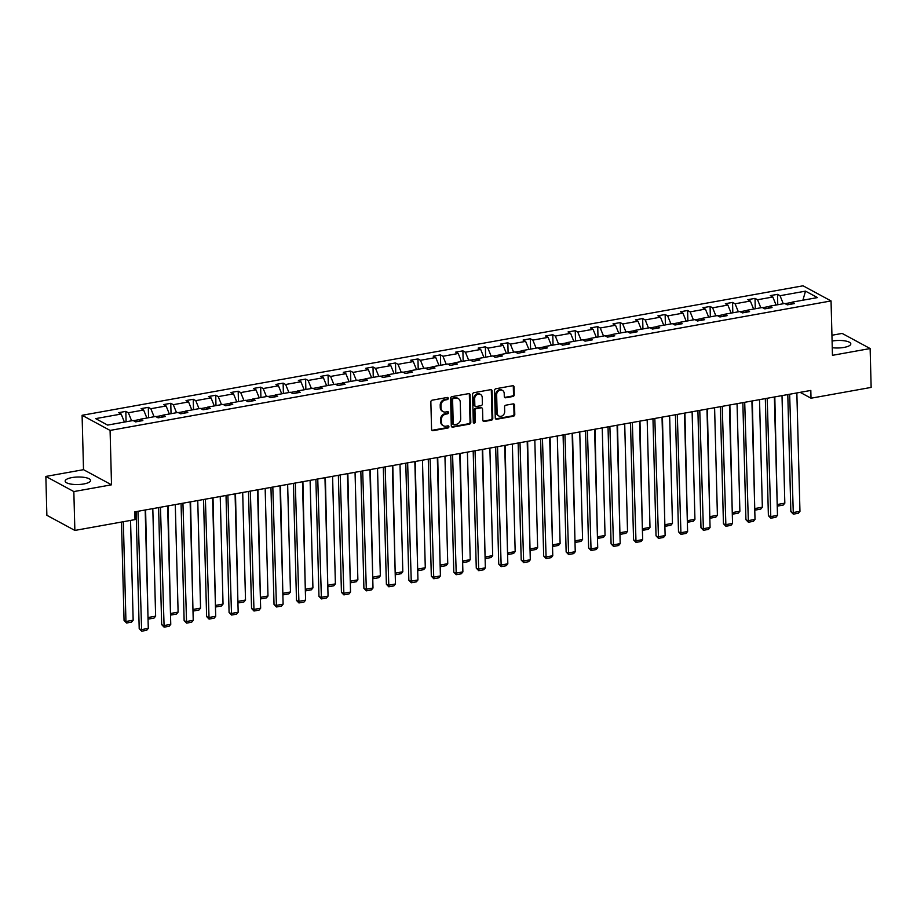 <?xml version="1.0" encoding="UTF-8"?>
<svg xmlns="http://www.w3.org/2000/svg" width="917" height="917" viewBox="0 0 917 917"><rect width="100%" height="100%" fill="white"/><g stroke="black" fill="none" stroke-linecap="round" stroke-linejoin="round"><path stroke-width="1.38" d="M448.264 398.368A1.123 0.951 118.4 0 0 447.244 397.474L432.228 400.167A1.593 1.353 118.4 0 0 430.852 401.955L431.575 429.408A1.593 1.353 118.4 0 0 433.019 430.681L448.046 427.975A1.123 0.951 118.4 0 0 447.989 425.843L446.052 426.199A5.112 4.344 118.4 0 1 443.484 425.809A5.112 4.344 118.4 0 1 441.398 422.129L441.329 419.837A5.112 4.344 118.4 0 1 445.731 414.14L447.679 413.796A1.123 0.951 118.4 0 0 447.622 411.664L445.673 412.008A5.112 4.344 118.4 0 1 443.117 411.63A5.112 4.344 118.4 0 1 441.02 407.939L440.962 405.658A5.112 4.344 118.4 0 1 445.364 399.961L447.301 399.606A1.123 0.951 118.4 0 0 448.264 398.368M443.117 411.63L442.361 411.217A5.112 4.344 118.4 0 1 440.263 407.526L440.206 405.245A5.112 4.344 118.4 0 1 444.607 399.548L446.545 399.204A1.123 0.951 118.4 0 0 447.37 397.462M431.884 430.279A1.593 1.353 118.4 0 0 432.262 430.268L447.29 427.574A1.123 0.951 118.4 0 0 448.115 425.832M443.484 425.809L442.728 425.408A5.112 4.344 118.4 0 1 440.641 421.717L440.573 419.424A5.112 4.344 118.4 0 1 444.974 413.739L446.923 413.384A1.123 0.951 118.4 0 0 447.748 411.641M832.269 347.703A12.7 3.76 -1.5 0 0 844.03 347.417A12.7 3.76 -1.5 0 0 850.816 343.898A12.7 3.76 -1.5 0 0 832.223 341.032A12.7 3.76 -1.5 0 0 832.086 341.055M71.95 477.585A12.7 3.76 -1.5 0 0 65.164 481.104A12.7 3.76 -1.5 0 0 83.756 483.97A12.7 3.76 -1.5 0 0 90.542 480.439A12.7 3.76 -1.5 0 0 71.95 477.585M512.89 396.488A1.593 1.353 118.4 0 0 514.265 394.711L514.059 387.008A1.593 1.353 118.4 0 0 512.603 385.736L495.925 388.728A1.593 1.353 118.4 0 0 494.55 390.516L495.272 417.969A1.593 1.353 118.4 0 0 496.716 419.241L513.405 416.238A1.593 1.353 118.4 0 0 514.781 414.461L514.54 405.154A1.593 1.353 118.4 0 0 513.084 403.893L505.943 405.165A1.593 1.353 118.4 0 0 504.568 406.953L504.682 411.561A4.276 3.634 118.4 0 1 502.768 415.527A4.276 3.634 118.4 0 1 498.871 415.997A4.276 3.634 118.4 0 1 497.129 412.925L496.647 394.849A4.276 3.634 118.4 0 1 498.561 390.883A4.276 3.634 118.4 0 1 502.47 390.413A4.276 3.634 118.4 0 1 504.212 393.485L504.293 396.499A1.593 1.353 118.4 0 0 505.748 397.772L512.89 396.488L512.133 396.075A1.593 1.353 118.4 0 0 513.509 394.299L513.302 386.596A1.593 1.353 118.4 0 0 512.993 385.725M832.464 355.326L870.13 348.552L871.15 387.41L811.006 398.207L810.811 390.436L134.799 511.858L135.005 519.618L74.862 530.427L73.841 491.569L111.519 484.806L110.086 430.417L831.043 300.936L832.464 355.326M470.089 394.906A1.593 1.353 118.4 0 0 468.633 393.634L451.955 396.625A1.593 1.353 118.4 0 0 450.579 398.414L451.29 425.866A1.593 1.353 118.4 0 0 452.746 427.139L469.435 424.135A1.593 1.353 118.4 0 0 470.811 422.359L470.089 394.906L469.332 394.493A1.593 1.353 118.4 0 0 469.011 393.622M473.94 392.682L490.618 389.679A1.593 1.353 118.4 0 1 492.074 390.951L492.796 418.416A1.593 1.353 118.4 0 1 491.42 420.192L484.279 421.476A1.593 1.353 118.4 0 1 482.823 420.204L482.537 409.062A1.593 1.353 118.4 0 0 481.081 407.801L476.347 408.65A1.593 1.353 118.4 0 0 474.972 410.426L475.27 422.015A1.123 0.951 118.4 0 1 473.298 422.37L472.564 394.459A1.593 1.353 118.4 0 1 473.94 392.682M870.13 348.552L842.138 333.421L831.937 335.255M111.519 484.806L83.516 469.676L45.85 476.439L73.841 491.569M45.85 476.439L46.87 515.297L74.862 530.427M790.695 304.226L791.979 302.174L794.512 303.538L787.313 304.834L784.78 303.47L769.512 306.209L772.045 307.573L764.835 308.869L762.302 307.504L747.034 310.244L749.567 311.62L742.369 312.903L739.836 311.539L724.568 314.279L727.101 315.654L719.902 316.95L717.358 315.574L702.09 318.314L704.623 319.689L697.424 320.984L694.891 319.609L679.623 322.348L682.156 323.724L674.958 325.019L672.425 323.644L657.145 326.383L659.69 327.759L652.48 329.054L649.947 327.678L634.679 330.429L637.212 331.794L630.013 333.089L627.48 331.713L612.212 334.464L614.745 335.828L607.535 337.124L605.002 335.748L589.734 338.499L592.267 339.863L585.069 341.158L582.536 339.794L567.268 342.534L569.801 343.898L562.602 345.193L560.069 343.829L544.79 346.569L547.334 347.933L540.124 349.228L537.591 347.864L522.323 350.603L524.856 351.979L517.658 353.263L515.125 351.899L499.857 354.638L502.39 356.014L495.18 357.298L492.647 355.934L477.379 358.673L479.912 360.049L472.713 361.344L470.18 359.968L454.912 362.708L457.445 364.083L450.247 365.379L447.702 364.003L432.434 366.743L434.979 368.118L427.769 369.413L425.236 368.038L409.968 370.789L412.501 372.153L405.303 373.448L402.769 372.073L387.501 374.824L390.034 376.188L382.825 377.483L380.291 376.108L365.023 378.859L367.557 380.223L360.358 381.518L357.825 380.154L342.557 382.893L345.09 384.257L337.892 385.553L335.347 384.189L320.079 386.928L322.612 388.292L315.414 389.587L312.88 388.223L297.612 390.963L300.146 392.338L292.947 393.622L290.414 392.258L275.146 394.998L277.679 396.373L270.469 397.657L267.936 396.293L252.668 399.033L255.201 400.408L248.003 401.703L245.469 400.328L230.201 403.067L232.735 404.443L225.536 405.738L222.991 404.363L207.723 407.102L210.257 408.478L203.058 409.773L200.525 408.397L185.257 411.148L187.79 412.512L180.592 413.808L178.058 412.432L162.779 415.183L165.324 416.547L158.114 417.843L155.581 416.467L140.312 419.218L142.846 420.582L135.647 421.877L133.114 420.513L107.61 425.087L95.655 418.622L121.159 414.048L118.625 412.673L125.824 411.378L128.357 412.753L143.625 410.014L141.092 408.638L148.29 407.343L150.835 408.718L166.103 405.979L163.558 404.603L170.768 403.308L173.302 404.684L188.57 401.944L186.036 400.569L193.235 399.273L195.768 400.649L211.036 397.898L208.503 396.534L215.713 395.238L218.246 396.614L233.514 393.863L230.981 392.499L238.179 391.204L240.713 392.579L255.981 389.828L253.447 388.464L260.646 387.169L263.19 388.533L278.459 385.793L275.925 384.429L283.124 383.134L285.657 384.498L300.925 381.759L298.392 380.395L305.59 379.099L308.123 380.463L323.392 377.724L320.858 376.348L328.068 375.064L330.601 376.428L345.869 373.689L343.336 372.313L350.535 371.03L353.068 372.394L368.336 369.654L365.803 368.279L373.001 366.983L375.546 368.359L390.814 365.619L388.281 364.244L395.479 362.949L398.012 364.324L413.28 361.585L410.747 360.209L417.946 358.914L420.479 360.289L435.758 357.538L433.214 356.174L440.424 354.879L442.957 356.255L458.225 353.503L455.692 352.139L462.89 350.844L465.423 352.22L480.691 349.469L478.158 348.105L485.368 346.809L487.901 348.173L503.169 345.434L500.636 344.07L507.835 342.775L510.368 344.139L525.636 341.399L523.103 340.035L530.301 338.74L532.834 340.104L548.114 337.364L545.569 335.989L552.779 334.705L555.312 336.069L570.58 333.329L568.047 331.954L575.246 330.67L577.779 332.034L593.047 329.295L590.514 327.919L597.724 326.624L600.257 327.999L615.525 325.26L612.992 323.884L620.19 322.589L622.723 323.965L637.991 321.225L635.458 319.85L642.657 318.554L645.201 319.93L660.469 317.179L657.925 315.815L665.134 314.52L667.668 315.895L682.936 313.144L680.403 311.78L687.601 310.485L690.134 311.86L705.402 309.109L702.869 307.745L710.079 306.45L712.612 307.814L727.88 305.074L725.347 303.71L732.545 302.415L735.079 303.779L750.347 301.04L747.813 299.676L755.012 298.38L757.557 299.744L772.825 297.005L770.291 295.629L777.49 294.346L780.023 295.71L805.516 291.136L817.471 297.589L791.979 302.174M110.086 430.417L82.094 415.286L803.04 285.806L831.043 300.936M769.34 306.473L762.635 307.676M776.08 305.029L772.825 297.005M760.812 307.768L757.557 299.744M768.217 308.261L769.512 306.209M746.874 310.508L740.168 311.711M753.614 309.063L750.347 301.04M738.334 311.803L735.079 303.779M745.75 312.296L747.034 310.244M724.396 314.542L717.69 315.757M731.136 313.098L727.88 305.074M715.868 315.838L712.612 307.814M723.284 316.342L724.568 314.279M701.929 318.589L695.224 319.792M708.669 317.133L705.402 309.109M693.401 319.873L690.134 311.86M700.806 320.377L702.09 318.314M679.451 322.624L672.746 323.827M686.191 321.168L682.936 313.144M670.923 323.919L667.668 315.895M678.339 324.412L679.623 322.348M656.985 326.658L650.279 327.862M663.725 325.203L660.469 317.179M648.457 327.954L645.201 319.93M655.861 328.446L657.145 326.383M634.518 330.693L627.813 331.897M641.258 329.249L637.991 321.225M625.979 331.988L622.723 323.965M633.395 332.481L634.679 330.429M612.04 334.728L605.335 335.931M618.78 333.284L615.525 325.26M603.512 336.023L600.257 327.999M610.928 336.516L612.212 334.464M589.574 338.763L582.868 339.966M596.314 337.318L593.047 329.295M581.046 340.058L577.779 332.034M588.45 340.551L589.734 338.499M567.096 342.798L560.39 344.001M573.836 341.353L570.58 333.329M558.568 344.093L555.312 336.069M565.984 344.586L567.268 342.534M544.629 346.832L537.924 348.036M551.369 345.388L548.114 337.364M536.101 348.128L532.834 340.104M543.506 348.62L544.79 346.569M522.151 350.867L515.446 352.071M528.891 349.423L525.636 341.399M513.623 352.162L510.368 344.139M521.039 352.655L522.323 350.603M499.685 354.902L492.979 356.117M506.425 353.458L503.169 345.434M491.157 356.197L487.901 348.173M498.561 356.702L499.857 354.638M477.218 358.948L470.513 360.152M483.958 357.492L480.691 349.469M468.69 360.232L465.423 352.22M476.095 360.736L477.379 358.673M454.74 362.983L448.035 364.187M461.48 361.527L458.225 353.503M446.212 364.278L442.957 356.255M453.628 364.771L454.912 362.708M432.274 367.018L425.568 368.221M439.014 365.562L435.758 357.538M423.746 368.313L420.479 360.289M431.15 368.806L432.434 366.743M409.796 371.053L403.09 372.256M416.536 369.608L413.28 361.585M401.268 372.348L398.012 364.324M408.684 372.841L409.968 370.789M387.329 375.087L380.624 376.291M394.069 373.643L390.814 365.619M378.801 376.383L375.546 368.359M386.206 376.876L387.501 374.824M364.863 379.122L358.157 380.326M371.603 377.678L368.336 369.654M356.335 380.417L353.068 372.394M363.74 380.91L365.023 378.859M342.385 383.157L335.679 384.361M349.125 381.713L345.869 373.689M333.857 384.452L330.601 376.428M341.273 384.945L342.557 382.893M319.918 387.192L313.213 388.395M326.658 385.748L323.392 377.724M311.39 388.487L308.123 380.463M318.795 388.98L320.079 386.928M297.44 391.227L290.735 392.43M304.18 389.782L300.925 381.759M288.912 392.522L285.657 384.498M296.329 393.015L297.612 390.963M274.974 395.261L268.268 396.476M281.714 393.817L278.459 385.793M266.446 396.557L263.19 388.533M273.851 397.05L275.146 394.998M252.507 399.308L245.802 400.511M259.247 397.852L255.981 389.828M243.968 400.591L240.713 392.579M251.384 401.096L252.668 399.033M230.029 403.342L223.324 404.546M236.769 401.887L233.514 393.863M221.501 404.638L218.246 396.614M228.918 405.131L230.201 403.067M207.563 407.377L200.857 408.581M214.303 405.922L211.036 397.898M199.035 408.673L195.768 400.649M206.44 409.165L207.723 407.102M185.085 411.412L178.379 412.616M191.825 409.968L188.57 401.944M176.557 412.707L173.302 404.684M183.973 413.2L185.257 411.148M162.618 415.447L155.913 416.65M169.358 414.003L166.103 405.979M154.09 416.742L150.835 408.718M161.495 417.235L162.779 415.183M140.152 419.482L133.446 420.685M146.892 418.037L143.625 410.014M131.612 420.777L128.357 412.753M139.029 421.27L140.312 419.218M124.414 422.072L121.159 414.048M83.516 469.676L82.094 415.286M800.174 392.35L811.006 398.207M791.807 302.438L785.101 303.642M783.278 303.733L780.023 295.71M805.516 291.136L802.891 300.214M126.099 421.763L125.824 411.378M148.565 417.728L148.29 407.343M171.043 413.693L170.768 403.308M193.51 409.658L193.235 399.273M215.976 405.623L215.713 395.238M238.454 401.589L238.179 391.204M260.921 397.554L260.646 387.169M283.399 393.519L283.124 383.134M305.865 389.484L305.59 379.099M328.332 385.449L328.068 375.064M350.81 381.403L350.535 371.03M373.276 377.368L373.001 366.983M395.754 373.334L395.479 362.949M418.221 369.299L417.946 358.914M440.687 365.264L440.424 354.879M463.165 361.229L462.89 350.844M485.632 357.194L485.368 346.809M508.11 353.16L507.835 342.775M530.576 349.125L530.301 338.74M553.043 345.09L552.779 334.705M575.521 341.055L575.246 330.67M597.987 337.009L597.724 326.624M620.465 332.974L620.19 322.589M642.932 328.939L642.657 318.554M665.41 324.905L665.134 314.52M687.876 320.87L687.601 310.485M710.343 316.835L710.079 306.45M732.821 312.8L732.545 302.415M755.287 308.765L755.012 298.38M777.765 304.731L777.49 294.346M451.611 426.737A1.593 1.353 118.4 0 0 451.989 426.726L468.679 423.734A1.593 1.353 118.4 0 0 470.054 421.958L469.332 394.493M453.56 398.482A1.123 0.951 118.4 0 0 452.597 399.732L453.227 423.837A1.123 0.951 118.4 0 0 454.247 424.72L456.299 424.353A5.112 4.344 118.4 0 0 460.689 418.656L460.265 402.185A5.112 4.344 118.4 0 0 458.168 398.505A5.112 4.344 118.4 0 0 455.611 398.116L452.803 398.081A1.123 0.951 118.4 0 0 451.84 399.319L452.597 399.732M453.686 424.64L452.929 424.227A1.123 0.951 118.4 0 1 452.471 423.425L451.84 399.319M458.168 398.505L457.411 398.093A5.112 4.344 118.4 0 0 454.855 397.703L455.611 398.116M452.803 398.081L454.855 397.703M483.144 421.075A1.593 1.353 118.4 0 0 483.523 421.063L490.664 419.78A1.593 1.353 118.4 0 0 492.039 418.003L491.317 390.55A1.593 1.353 118.4 0 0 490.996 389.668M481.883 407.916L481.127 407.503A1.593 1.353 118.4 0 0 480.325 407.389L475.591 408.237A1.593 1.353 118.4 0 0 474.215 410.014L474.513 421.614L475.27 422.015M473.436 422.875A1.123 0.951 118.4 0 0 474.513 421.614M482.227 397.508A4.276 3.634 118.4 0 0 480.485 394.436A4.276 3.634 118.4 0 0 476.576 394.906A4.276 3.634 118.4 0 0 474.662 398.872L474.834 405.245A1.593 1.353 118.4 0 0 476.29 406.506L481.024 405.658A1.593 1.353 118.4 0 0 482.399 403.881L482.227 397.508M480.485 394.436L479.729 394.023A4.276 3.634 118.4 0 0 475.82 394.493A4.276 3.634 118.4 0 0 473.906 398.459L474.662 398.872M475.487 406.391L474.731 405.979A1.593 1.353 118.4 0 1 474.078 404.833L473.906 398.459M504.614 397.37A1.593 1.353 118.4 0 0 504.992 397.359L512.133 396.075M502.47 390.413L501.702 390A4.276 3.634 118.4 0 0 497.805 390.47A4.276 3.634 118.4 0 0 495.891 394.436L496.647 394.849M498.871 415.997L498.114 415.596A4.276 3.634 118.4 0 1 496.372 412.512L495.891 394.436M495.581 418.84A1.593 1.353 118.4 0 0 495.959 418.828L512.649 415.837A1.593 1.353 118.4 0 0 514.024 414.048L513.784 404.752A1.593 1.353 118.4 0 0 513.463 403.87M121.491 522.048L124.059 620.477L125.95 621.497L123.336 521.716M130.546 520.42L133.16 620.201L131.567 622.116L126.523 623.021L124.059 620.477M126.523 623.021L125.95 621.497L133.16 620.201M145.184 509.99L148.29 628.386L141.092 629.681L139.201 628.661L141.654 631.194L137.986 511.285M136.129 511.617L139.201 628.661M148.29 628.386L146.697 630.288L141.654 631.194M147.992 617.233L145.608 509.909M152.807 508.614L155.626 616.167L154.033 618.081L148.99 618.986L148.027 618.31M148.99 618.986L148.428 617.462L155.626 616.167M170.47 613.198L168.086 505.875M175.285 504.579L178.104 612.132L176.5 614.046L171.468 614.952L170.493 614.275M171.468 614.952L170.894 613.427L178.104 612.132M167.662 505.955L170.757 624.351L163.558 625.646L161.667 624.626L164.12 627.159L160.464 507.239M158.607 507.582L161.667 624.626M170.757 624.351L169.164 626.254L164.12 627.159M190.128 501.92L193.235 620.316L186.025 621.611L184.134 620.58L186.598 623.124L182.93 503.204M181.073 503.536L184.134 620.58M193.235 620.316L191.642 622.219L186.598 623.124M192.937 609.163L190.553 501.84M197.751 500.544L200.571 608.097L198.978 610.011L193.934 610.917L192.971 610.241M193.934 610.917L193.372 609.392L200.571 608.097M212.606 497.874L215.701 616.281L208.503 617.577L206.612 616.545L209.065 619.09L205.397 499.169M203.54 499.501L206.612 616.545M215.701 616.281L214.108 618.184L209.065 619.09M215.415 605.128L213.019 497.805M220.229 496.51L223.037 604.062L221.444 605.965L216.401 606.871L215.438 606.206M216.401 606.871L215.839 605.358L223.037 604.062M235.073 493.839L238.179 612.247L230.969 613.53L229.078 612.51L231.542 615.055L227.875 495.134M226.018 495.467L229.078 612.51M238.179 612.247L236.575 614.149L231.542 615.055M237.881 601.093L235.497 493.77M242.696 492.475L245.515 600.027L243.922 601.93L238.879 602.836L237.916 602.171M238.879 602.836L238.305 601.323L245.515 600.027M257.551 489.804L260.646 608.212L253.447 609.496L251.556 608.475L254.009 611.02L250.341 491.099M248.484 491.432L251.556 608.475M260.646 608.212L259.053 610.114L254.009 611.02M260.359 597.059L257.964 489.735M265.162 488.44L267.982 595.993L266.389 597.895L261.345 598.801L260.382 598.136M261.345 598.801L260.783 597.288L267.982 595.993M280.017 485.769L283.112 604.165L275.914 605.461L274.023 604.441L276.476 606.985L272.819 487.065M270.962 487.397L274.023 604.441M283.112 604.165L281.519 606.08L276.476 606.985M282.826 593.012L280.442 485.701M287.64 484.405L290.46 591.958L288.855 593.861L283.823 594.766L282.849 594.101M283.823 594.766L283.25 593.253L290.46 591.958M302.484 481.734L305.59 600.131L298.38 601.426L296.489 600.406L298.953 602.95L295.285 483.03M293.429 483.362L296.489 600.406M305.59 600.131L303.997 602.045L298.953 602.95M305.292 588.978L302.908 481.654M310.106 480.37L312.926 587.923L311.333 589.826L306.289 590.731L305.327 590.067M306.289 590.731L305.728 589.218L312.926 587.923M324.962 477.7L328.057 596.096L320.858 597.391L318.967 596.371L321.42 598.916L317.752 478.995M315.895 479.327L318.967 596.371M328.057 596.096L326.463 598.01L321.42 598.916M327.77 584.943L325.375 477.619M332.584 476.336L335.393 583.888L333.799 585.791L328.756 586.697L327.793 586.02M328.756 586.697L328.194 585.172L335.393 583.888M350.237 580.908L347.852 473.585M355.051 472.289L357.871 579.842L356.277 581.756L351.234 582.662L350.271 581.986M351.234 582.662L350.661 581.137L357.871 579.842M372.715 576.873L370.319 469.55M377.529 468.255L380.337 575.807L378.744 577.721L373.7 578.627L372.738 577.951M373.7 578.627L373.139 577.102L380.337 575.807M395.181 572.838L392.797 465.515M399.995 464.22L402.815 571.772L401.21 573.687L396.178 574.592L395.204 573.916M396.178 574.592L395.605 573.068L402.815 571.772M417.648 568.804L415.263 461.48M422.462 460.185L425.282 567.738L423.688 569.652L418.645 570.557L417.682 569.881M418.645 570.557L418.083 569.033L425.282 567.738M440.126 564.769L437.73 457.445M444.94 456.15L447.748 563.703L446.155 565.617L441.111 566.523L440.149 565.846M441.111 566.523L440.55 564.998L447.748 563.703M462.592 560.734L460.208 453.411M467.406 452.115L470.226 559.668L468.633 561.571L463.589 562.476L462.627 561.812M463.589 562.476L463.028 560.963L470.226 559.668M485.07 556.699L482.674 449.376M489.884 448.081L492.693 555.633L491.099 557.536L486.056 558.442L485.093 557.777M486.056 558.442L485.494 556.928L492.693 555.633M507.537 552.653L505.152 445.341M512.351 444.046L515.171 551.598L513.577 553.501L508.534 554.407L507.56 553.742M508.534 554.407L507.961 552.894L515.171 551.598M530.003 548.618L527.619 441.295M534.817 440.011L537.637 547.564L536.044 549.466L531 550.372L530.037 549.707M531 550.372L530.439 548.859L537.637 547.564M347.428 473.665L350.535 592.061L343.325 593.356L341.433 592.336L343.898 594.881L340.23 474.96M338.373 475.293L341.433 592.336M350.535 592.061L348.93 593.975L343.898 594.881M369.906 469.63L373.001 588.026L365.803 589.322L363.911 588.301L366.364 590.835L362.696 470.925M360.839 471.258L363.911 588.301M373.001 588.026L371.408 589.929L366.364 590.835M392.373 465.595L395.468 583.991L388.269 585.287L386.378 584.267L388.831 586.8L385.174 466.879M383.317 467.223L386.378 584.267M395.468 583.991L393.874 585.894L388.831 586.8M414.839 461.56L417.946 579.957L410.747 581.252L408.844 580.22L411.309 582.765L407.641 462.844M405.784 463.177L408.844 580.22M417.946 579.957L416.352 581.859L411.309 582.765M437.317 457.514L440.412 575.922L433.214 577.217L431.322 576.185L433.775 578.73L430.107 458.809M428.262 459.142L431.322 576.185M440.412 575.922L438.819 577.825L433.775 578.73M459.784 453.479L462.89 571.887L455.68 573.171L453.789 572.151L456.253 574.695L452.585 454.775M450.728 455.107L453.789 572.151M462.89 571.887L461.297 573.79L456.253 574.695M482.262 449.445L485.357 567.852L478.158 569.136L476.267 568.116L478.72 570.661L475.052 450.74M473.195 451.072L476.267 568.116M485.357 567.852L483.763 569.755L478.72 570.661M504.728 445.41L507.823 563.806L500.625 565.101L498.733 564.081L501.198 566.626L497.53 446.705M495.673 447.038L498.733 564.081M507.823 563.806L506.23 565.72L501.198 566.626M527.195 441.375L530.301 559.771L523.103 561.066L521.211 560.046L523.664 562.591L519.996 442.67M518.139 443.003L521.211 560.046M530.301 559.771L528.708 561.685L523.664 562.591M549.673 437.34L552.768 555.736L545.569 557.032L543.678 556.011L546.131 558.556L542.463 438.635M540.617 438.968L543.678 556.011M552.768 555.736L551.174 557.651L546.131 558.556M552.481 544.583L550.085 437.26M557.295 435.976L560.115 543.529L558.51 545.432L553.478 546.337L552.504 545.661M553.478 546.337L552.905 544.813L560.115 543.529M572.139 433.305L575.246 551.702L568.036 552.997L566.144 551.977L568.609 554.521L564.941 434.601M563.084 434.933L566.144 551.977M575.246 551.702L573.652 553.616L568.609 554.521M574.948 540.549L572.563 433.225M579.762 431.93L582.582 539.483L580.988 541.397L575.945 542.302L574.982 541.626M575.945 542.302L575.383 540.778L582.582 539.483M594.617 429.271L597.712 547.667L590.514 548.962L588.622 547.942L591.075 550.475L587.407 430.566M585.55 430.898L588.622 547.942M597.712 547.667L596.119 549.57L591.075 550.475M597.426 536.514L595.03 429.19M602.24 427.895L605.048 535.448L603.455 537.362L598.411 538.268L597.448 537.591M598.411 538.268L597.85 536.743L605.048 535.448M617.084 425.236L620.19 543.632L612.98 544.927L611.089 543.907L613.553 546.44L609.885 426.531M608.028 426.863L611.089 543.907M620.19 543.632L618.585 545.535L613.553 546.44M619.892 532.479L617.508 425.156M624.706 423.86L627.526 531.413L625.933 533.327L620.889 534.233L619.926 533.556M620.889 534.233L620.316 532.708L627.526 531.413M639.55 421.201L642.657 539.597L635.458 540.892L633.567 539.872L636.02 542.405L632.352 422.485M630.495 422.817L633.567 539.872M642.657 539.597L641.063 541.5L636.02 542.405M642.358 528.444L639.974 421.121M647.173 419.826L649.993 527.378L648.399 529.292L643.356 530.198L642.393 529.522M643.356 530.198L642.794 528.673L649.993 527.378M662.028 417.155L665.123 535.562L657.925 536.858L656.033 535.826L658.486 538.371L654.83 418.45M652.973 418.782L656.033 535.826M665.123 535.562L663.53 537.465L658.486 538.371M664.836 524.409L662.452 417.086M669.651 415.791L672.47 523.343L670.866 525.258L665.834 526.163L664.859 525.487M665.834 526.163L665.261 524.639L672.47 523.343M684.495 413.12L687.601 531.528L680.391 532.811L678.5 531.791L680.964 534.336L677.296 414.415M675.439 414.748L678.5 531.791M687.601 531.528L686.008 533.43L680.964 534.336M687.303 520.375L684.919 413.051M692.117 411.756L694.937 519.309L693.344 521.211L688.3 522.117L687.337 521.452M688.3 522.117L687.739 520.604L694.937 519.309M706.973 409.085L710.067 527.493L702.869 528.777L700.978 527.756L703.431 530.301L699.763 410.38M697.906 410.713L700.978 527.756M710.067 527.493L708.474 529.396L703.431 530.301M709.781 516.34L707.385 409.016M714.595 407.721L717.403 515.274L715.81 517.177L710.767 518.082L709.804 517.417M710.767 518.082L710.205 516.569L717.403 515.274M729.439 405.05L732.545 523.447L725.336 524.742L723.444 523.722L725.909 526.266L722.241 406.346M720.384 406.678L723.444 523.722M732.545 523.447L730.941 525.361L725.909 526.266M732.247 512.294L729.863 404.982M737.062 403.686L739.881 511.239L738.288 513.142L733.245 514.047L732.282 513.382M733.245 514.047L732.672 512.534L739.881 511.239M751.917 401.016L755.012 519.412L747.813 520.707L745.922 519.687L748.375 522.231L744.707 402.311M742.85 402.643L745.922 519.687M755.012 519.412L753.419 521.326L748.375 522.231M754.725 508.259L752.33 400.935M759.528 399.652L762.348 507.204L760.755 509.107L755.711 510.012L754.748 509.348M755.711 510.012L755.149 508.499L762.348 507.204M774.384 396.981L777.478 515.377L770.28 516.672L768.389 515.652L770.842 518.197L767.185 398.276M765.328 398.608L768.389 515.652M777.478 515.377L775.885 517.291L770.842 518.197M777.192 504.224L774.808 396.901M782.006 395.617L784.826 503.169L783.221 505.072L778.189 505.978L777.215 505.301M778.189 505.978L777.616 504.453L784.826 503.169M796.85 392.946L799.956 511.342L792.746 512.637L790.855 511.617L793.32 514.162L789.652 394.241M787.795 394.574L790.855 511.617M799.956 511.342L798.363 513.256L793.32 514.162M444.607 399.548L445.364 399.961M440.206 405.245L440.962 405.658M440.263 407.526L441.02 407.939M446.923 413.384L447.679 413.796M444.974 413.739L445.731 414.14M440.573 419.424L441.329 419.837M440.641 421.717L441.398 422.129M447.29 427.574L448.046 427.975M432.262 430.268L433.019 430.681M446.545 399.204L447.301 399.606M470.054 421.958L470.811 422.359M468.679 423.734L469.435 424.135M451.989 426.726L452.746 427.139M452.471 423.425L453.227 423.837M491.317 390.55L492.074 390.951M492.039 418.003L492.796 418.416M490.664 419.78L491.42 420.192M483.523 421.063L484.279 421.476M480.325 407.389L481.081 407.801M475.591 408.237L476.347 408.65M474.215 410.014L474.972 410.426M474.078 404.833L474.834 405.245M504.992 397.359L505.748 397.772M496.372 412.512L497.129 412.925M513.784 404.752L514.54 405.154M514.024 414.048L514.781 414.461M512.649 415.837L513.405 416.238M495.959 418.828L496.716 419.241M513.302 386.596L514.059 387.008M513.509 394.299L514.265 394.711"/></g></svg>
